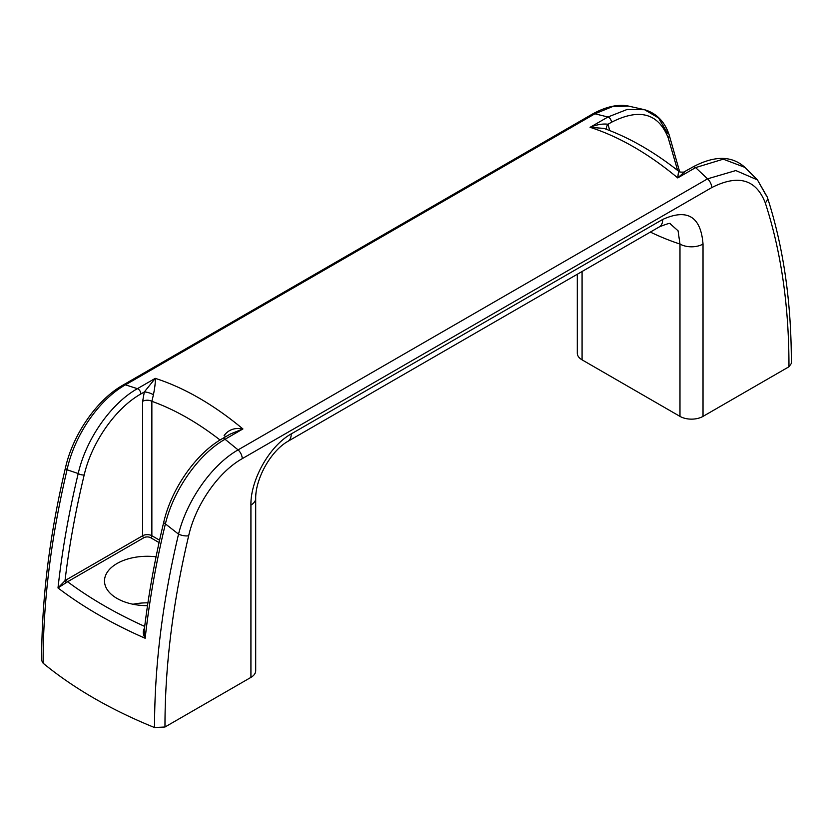 <?xml version="1.0" encoding="UTF-8"?>
<svg xmlns="http://www.w3.org/2000/svg" width="833" height="833" viewBox="0 0 833 833"><rect width="100%" height="100%" fill="white"/><g stroke="black" fill="none" stroke-linecap="round" stroke-linejoin="round"><path stroke-width="1.25" d="M788.966 366.759C789.028 306.107 781.125 251.472 765.267 202.846A8.143 5.904 -18.1 0 0 767.245 196.984C783.384 246.547 791.423 302.035 791.35 363.438L788.966 366.759L703.021 416.385L703.021 244.048A16.285 9.402 180 0 1 679.978 244.048L678.062 230.783L670.336 223.942M577.3 274.265L577.3 353.202A16.285 9.402 0 0 0 582.08 359.856L679.978 416.385A16.285 9.402 0 0 0 703.021 416.385M222.38 438.627L230.377 434.014L242.913 428.953L225.045 439.272A4.071 2.353 -120 0 0 222.38 438.627C195.89 453.496 171.411 488.877 163.757 522.145A4.071 1.51 -166.5 0 0 165.403 523.884C173.451 490.023 198.546 454.204 225.045 439.272L238.082 449.882L707.561 178.835L695.597 167.6A4.071 2.353 -120 0 0 692.931 166.954L683.799 172.077C680.499 172.254 678.76 171.952 678.562 171.181L678.562 171.181C654.009 151.762 629.144 137.507 603.967 128.407L590.087 127.314L607.955 117.005L594.918 113.798A8.143 4.706 -120 0 0 592.45 114.059L122.982 385.106C96.618 399.944 72.971 434.67 65.568 467.355C49.574 534.859 41.598 599.25 41.65 660.517L43.129 663.214A456.099 263.332 0 0 0 154.542 727.542C154.501 666.14 162.497 601.676 178.543 534.14L165.403 523.884C156.021 562.858 149.274 600.989 145.171 638.265A449.601 259.573 180 0 1 57.998 587.942C62.111 550.613 68.847 512.482 78.219 473.54L67.067 469.781A8.143 3.061 -166.6 0 1 65.568 467.355M677.625 170.432L668.16 137.747C658.32 113.184 639.421 108.03 611.464 122.274A4.071 2.353 -120 0 0 607.955 117.005L627.239 109.425L644.565 109.717L658.507 117.911L667.597 133.27M668.16 137.747A4.071 2.957 -18.5 0 0 669.138 134.79C664.692 121.597 656.498 113.246 644.565 109.717L628.457 106.072L612.411 106.655L594.918 113.798L125.439 384.846L137.403 388.678L155.271 378.359C155.542 381.712 154.928 387.189 153.428 394.78L151.866 401.329L151.866 535.744A6.518 3.759 0 0 0 142.651 535.744L66.442 579.747A1.624 0.937 -120 0 0 67.598 581.736L57.998 587.942L65.005 580.747A1.624 0.729 -129.3 0 0 66.421 582.6M188.674 535.734A8.143 3.061 -166.6 0 1 178.543 534.14C186.707 500.925 211.478 464.97 238.082 449.882A8.143 4.706 -120 0 1 242.236 458.66C217.954 472.269 195.526 505.235 188.674 535.734C172.816 602.675 164.913 666.431 164.976 727.011L154.542 727.542M84.216 474.883A4.071 1.51 -166.5 0 1 78.219 473.54C85.82 439.626 110.612 403.713 137.403 388.678A4.071 2.353 -120 0 1 140.912 393.947C115.537 408.16 91.62 442.562 84.216 474.883C75.543 510.868 69.139 546.156 65.005 580.747L66.442 579.747M122.982 385.106A8.143 4.706 -120 0 1 125.439 384.846C98.721 399.798 74.283 435.711 67.067 469.781C51.032 537.608 43.056 602.092 43.129 663.214M692.931 166.954C714.579 155.417 731.915 155.563 744.931 167.391L723.263 159.176L695.597 167.6L677.729 177.918L678.562 171.181M765.267 202.846C756.052 179.241 738.194 174.159 711.705 187.612A8.143 4.706 -120 0 0 707.561 178.835L735.82 170.557L757.457 179.918L765.933 195.005M250.92 505.069L250.92 677.396A16.285 9.402 0 0 0 255.7 670.742L255.7 498.415C255.387 479.496 270.1 451.496 287.864 441.365L287.864 441.365A16.285 9.402 60 0 0 291.238 433.91C269.174 446.144 250.389 480.349 250.92 505.069A16.285 9.402 0 0 0 255.7 498.415M250.92 677.396L164.976 727.011M225.764 436.669A6.518 1.739 18.7 0 0 224.108 435.586C228.492 429.661 234.76 427.454 242.913 428.953A285.063 164.58 -120 0 0 155.271 378.359L144.317 391.968A6.518 1.739 -161.3 0 1 153.428 394.78M684.934 171.577L677.729 177.918A285.063 164.58 60 0 0 590.087 127.314C596.73 124.596 602.717 123.565 608.048 124.242L609.694 130.552M606.663 129.396A6.518 5.029 150.9 0 1 608.048 124.242L611.464 122.274M220.058 440.022A268.778 155.177 -120 0 0 151.866 401.329A6.518 3.759 180 0 0 142.651 401.329L144.317 391.968L140.912 393.947M144.692 627.78C142.641 630.914 142.807 634.402 145.171 638.265L144.192 630.779C148.347 595.293 154.865 559.078 163.757 522.145M147.514 605.653A42.764 24.688 180 0 1 104.5 580.965A42.764 24.688 180 0 1 117.026 563.514A42.764 24.688 180 0 1 156.063 556.808M147.93 602.832A42.764 24.688 0 0 0 133.009 604.248M291.238 433.91L662.704 219.443A16.285 9.402 60 0 1 659.33 226.899L287.864 441.365M662.704 219.443C687.392 208.323 700.834 216.528 703.021 244.048M242.236 458.66L711.705 187.612M582.08 359.856L582.08 271.506M650.354 232.084A325.786 188.091 -120 0 0 679.978 244.048L679.978 416.385M142.651 401.329L142.651 535.744A1.624 0.937 -120 0 0 143.807 537.743L67.598 581.736A441.532 254.908 0 0 0 144.713 626.416M159.072 542.564L150.711 537.743A4.883 2.822 0 0 0 143.807 537.743M159.582 540.2L151.866 535.744A1.624 0.937 -60 0 1 150.711 537.743M744.931 167.391L757.457 179.918L767.245 196.984M592.45 114.059C605.914 106.655 617.909 103.99 628.457 106.072L628.457 106.072M679.676 171.848L669.138 134.79M659.33 226.899C667.368 223.64 671.044 222.65 670.346 223.952"/></g></svg>
